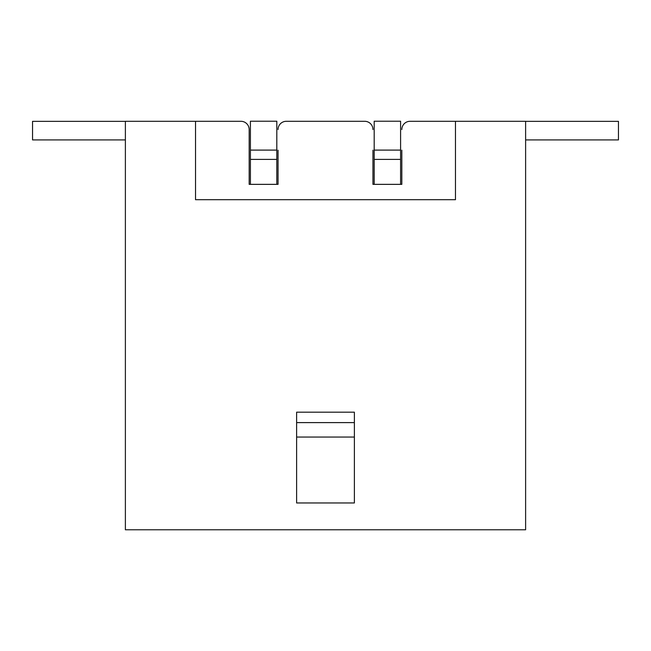 <?xml version="1.0" encoding="UTF-8"?>
<svg xmlns="http://www.w3.org/2000/svg" width="651" height="651" viewBox="0 0 651 651"><rect width="100%" height="100%" fill="white"/><g stroke="black" fill="none" stroke-linecap="round" stroke-linejoin="round"><path stroke-width="0.98" d="M401.83 150.169L401.83 184.355L400.593 184.355L400.593 121.224L374.187 121.224L374.187 150.104L400.593 150.104M400.593 159.405L374.187 159.405L374.187 184.355L372.95 184.355L372.95 150.169M195.528 121.289L125.383 121.289L125.383 529.776L525.617 529.776L525.617 121.289L410.089 121.289L455.472 121.289L455.472 199.686L195.528 199.686L195.528 121.289L240.911 121.289A8.251 8.251 0 0 1 249.17 129.541L249.17 150.169M401.83 184.355L372.95 184.355M364.698 121.289L286.302 121.289L364.698 121.289A8.251 8.251 0 0 1 372.95 129.541M278.05 184.355L249.17 184.355L250.407 184.355L250.407 159.405L276.813 159.405L276.813 184.355L278.05 184.355L278.05 150.169M249.17 184.355L249.17 129.541M296.62 437.049L354.38 437.049L354.38 502.963L296.62 502.963L296.62 412.181L354.38 412.181L354.38 422.605L296.62 422.605M354.38 437.049L354.38 422.605M278.05 129.541A8.251 8.251 0 0 1 286.302 121.289M401.83 129.541A8.251 8.251 0 0 1 410.089 121.289M525.617 121.346L618.45 121.346L618.45 139.916L525.617 139.916M374.187 159.405L374.187 150.104M125.383 121.346L32.55 121.346L32.55 139.916L125.383 139.916M276.813 159.405L276.813 121.224L250.407 121.224L250.407 150.104L276.813 150.104M250.407 159.405L250.407 150.104"/></g></svg>
